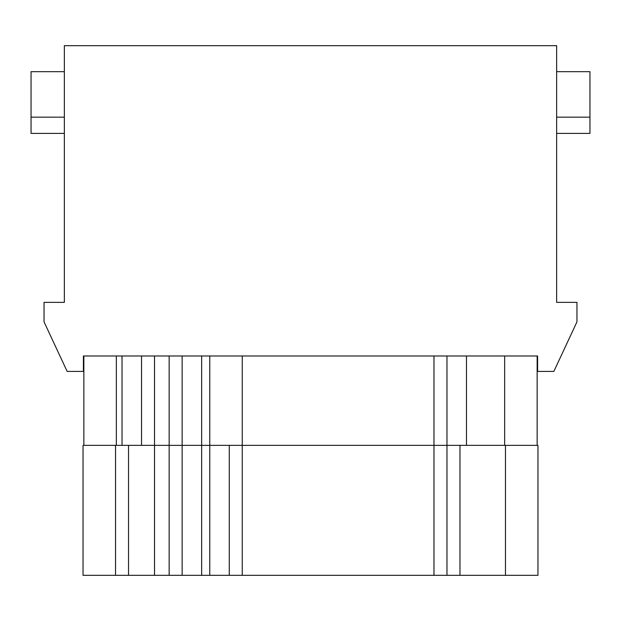 <?xml version="1.0" encoding="UTF-8"?>
<svg xmlns="http://www.w3.org/2000/svg" width="621" height="621" viewBox="0 0 621 621"><rect width="100%" height="100%" fill="white"/><g stroke="black" fill="none" stroke-linecap="round" stroke-linejoin="round"><path stroke-width="0.93" d="M556.641 71.671L589.95 71.671L589.95 133.406L556.641 133.406M589.95 117.159L556.641 117.159M446.973 355.988L446.973 445.35L537.957 445.35L537.957 575.325L433.978 575.325L433.978 445.35L446.973 445.35L446.973 575.325M242.26 575.325L83.043 575.325L83.043 445.35L242.26 445.35L242.26 575.325L433.978 575.325M83.043 575.325L83.043 445.35M141.534 445.35L141.534 355.988M182.147 575.325L182.147 445.35L182.147 575.325M433.978 355.988L433.978 445.35L242.26 445.35L242.26 355.988M229.265 575.325L229.265 445.35M83.851 445.35L83.851 355.988L83.851 445.35M182.147 355.988L182.147 445.35M537.149 355.988L537.149 445.35M576.956 321.872L576.956 302.373L556.641 302.373L556.641 45.675L64.359 45.675L64.359 302.373L44.044 302.373L44.044 321.872L67.153 371.428L83.4 371.428L83.4 355.988L537.6 355.988L537.6 371.428L553.847 371.428L576.956 321.872M64.359 133.406L31.05 133.406L31.05 117.159L64.359 117.159M64.359 71.671L31.05 71.671L31.05 117.159M505.463 575.325L505.463 445.35M115.537 575.325L115.537 445.35M128.531 575.325L128.531 445.35M154.528 575.325L154.528 355.988M169.153 575.325L169.153 355.988M201.646 575.325L201.646 355.988M209.766 575.325L209.766 355.988M459.975 575.325L459.975 445.35M116.344 445.35L116.344 355.988M122.034 445.35L122.034 355.988M466.472 445.35L466.472 355.988M504.656 445.35L504.656 355.988"/></g></svg>
